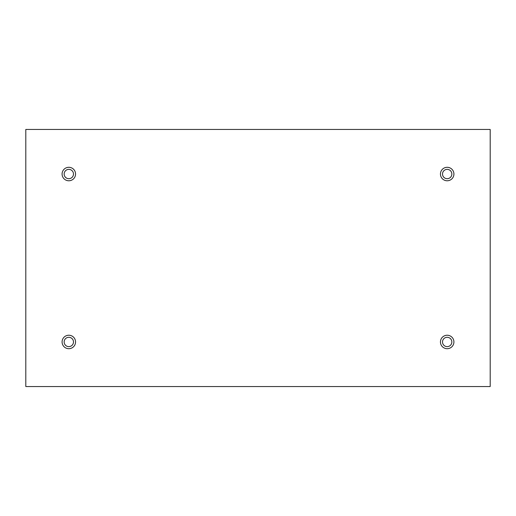 <?xml version="1.0" encoding="UTF-8"?>
<svg xmlns="http://www.w3.org/2000/svg" width="516" height="516" viewBox="0 0 516 516"><rect width="100%" height="100%" fill="white"/><g stroke="black" fill="none" stroke-linecap="round" stroke-linejoin="round"><path stroke-width="0.77" d="M490.2 129.458L25.8 129.458L25.8 386.542L490.2 386.542L490.2 129.458M68.822 180.774A6.74 6.74 0 0 1 62.984 170.667A6.74 6.74 0 0 1 74.652 170.667A6.74 6.74 0 0 1 68.822 180.774M447.178 180.774A6.74 6.74 0 0 1 441.348 170.667A6.74 6.74 0 0 1 453.016 170.667A6.74 6.74 0 0 1 447.178 180.774M447.178 348.7A6.74 6.74 0 0 1 441.348 338.599A6.74 6.74 0 0 1 453.016 338.599A6.74 6.74 0 0 1 447.178 348.7M68.822 348.7A6.74 6.74 0 0 1 62.984 338.599A6.74 6.74 0 0 1 74.652 338.599A6.74 6.74 0 0 1 68.822 348.7M64.152 341.966A4.663 4.663 0 0 1 71.15 337.928A4.663 4.663 0 0 1 71.15 346.004A4.663 4.663 0 0 1 64.152 341.966M442.515 341.966A4.663 4.663 0 0 1 449.513 337.928A4.663 4.663 0 0 1 449.513 346.004A4.663 4.663 0 0 1 442.515 341.966M442.515 174.034A4.663 4.663 0 0 1 449.513 169.996A4.663 4.663 0 0 1 449.513 178.072A4.663 4.663 0 0 1 442.515 174.034M64.152 174.034A4.663 4.663 0 0 1 71.15 169.996A4.663 4.663 0 0 1 71.15 178.072A4.663 4.663 0 0 1 64.152 174.034"/></g></svg>
